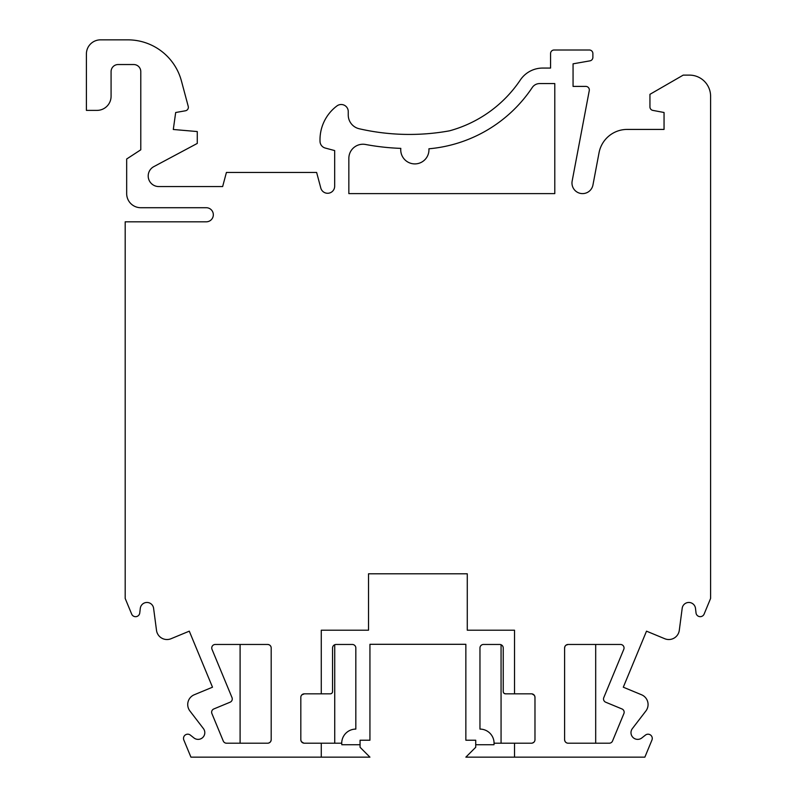 <?xml version="1.0" encoding="UTF-8"?>
<svg xmlns="http://www.w3.org/2000/svg" width="797" height="797" viewBox="0 0 797 797"><rect width="100%" height="100%" fill="white"/><g stroke="black" fill="none" stroke-linecap="round" stroke-linejoin="round"><path stroke-width="1.2" d="M493.991 744.737L494.07 743.202L531.45 743.202A3.527 3.527 0 0 0 534.976 739.676L534.976 697.355A3.527 3.527 0 0 0 531.45 693.828L514.523 693.828L514.523 630.208L467.271 630.208L467.271 573.79L368.523 573.79L368.523 630.208L321.271 630.208L321.271 693.828L304.344 693.828A3.527 3.527 0 0 0 300.818 697.355L300.818 739.676A3.527 3.527 0 0 0 304.344 743.202L321.271 743.202L321.271 757.15L369.938 757.15L360.065 747.277L360.065 740.224L369.938 740.224L369.938 644.305L465.856 644.305L465.856 740.224L475.729 740.224L475.729 744.737L493.991 744.737M321.271 743.202L341.724 743.202L341.803 744.737L360.065 744.737M475.729 744.737L475.729 747.277L465.856 757.15L514.523 757.15L514.523 743.202M332.568 647.702L332.558 691.577A2.261 2.261 0 0 1 330.297 693.828L321.271 693.828M341.724 743.202A14.107 14.107 0 0 1 355.831 729.096L355.831 647.991A3.527 3.527 0 0 0 352.304 644.464L336.085 644.464A3.527 3.527 0 0 0 332.558 647.991M334.73 644.733L334.73 743.202M514.523 693.828L505.497 693.828A2.261 2.261 0 0 1 503.236 691.577L503.236 647.991A3.527 3.527 0 0 0 499.709 644.464L483.49 644.464A3.527 3.527 0 0 0 479.963 647.991L479.963 729.096A14.107 14.107 0 0 1 494.07 743.202M321.271 757.15L190.931 757.15L183.838 740.044A4.224 4.224 0 0 1 190.373 735.113L193.98 737.962A6.705 6.705 0 0 0 203.454 728.637L189.905 710.974A10.58 10.58 0 0 1 194.249 694.765L212.5 687.203L189.287 631.164L171.036 638.726A10.58 10.58 0 0 1 156.501 630.327L153.592 608.26A6.705 6.705 0 0 0 140.292 608.36L139.764 612.933A4.224 4.224 0 0 1 131.654 614.059L125.189 598.447L125.189 221.815L206.274 221.815A7.053 7.053 0 0 0 213.327 214.772A7.053 7.053 0 0 0 206.274 207.718L140.78 207.718A14.107 14.107 0 0 1 126.673 193.611L126.673 159.001L140.78 149.806L140.78 71.591A7.053 7.053 0 0 0 133.727 64.537L118.135 64.537A7.053 7.053 0 0 0 111.082 71.591L111.082 96.278A14.107 14.107 0 0 1 96.985 110.384L86.405 110.384L86.405 53.957A14.107 14.107 0 0 1 100.502 39.85L127.849 39.85A55.471 55.471 0 0 1 181.437 80.985L188.241 106.399A3.527 3.527 0 0 1 185.442 110.783L175.679 112.507L173.298 129.483L197.267 131.555L197.267 143.43L153.801 166.643A10.58 10.58 0 0 0 158.782 186.558L222.642 186.558L226.418 172.451L316.628 172.451L320.802 188.042A7.053 7.053 0 0 0 334.67 186.219L334.67 150.573L325.256 148.053A7.053 7.053 0 0 1 320.035 141.527A42.321 42.321 0 0 1 336.972 105.911A7.053 7.053 0 0 1 348.249 111.55L348.249 114.997A14.107 14.107 0 0 0 359.198 128.755A224.814 224.814 0 0 0 449.468 130.838A124.81 124.81 0 0 0 520.331 79.989A26.939 26.939 0 0 1 542.697 68.064L550.568 68.064L550.568 53.529A3.527 3.527 0 0 1 554.094 50.002L589.362 50.002A3.527 3.527 0 0 1 592.878 53.529L592.878 57.374A3.527 3.527 0 0 1 589.969 60.851L573.063 63.83L573.063 86.405L585.805 86.405A3.527 3.527 0 0 1 589.272 90.579L572.156 181.058A10.58 10.58 0 0 0 580.585 193.422A10.58 10.58 0 0 0 592.948 184.994L599.045 152.735A28.632 28.632 0 0 1 627.179 129.423L664.05 129.423L664.05 112.497L652.813 110.384A3.527 3.527 0 0 1 649.944 106.918L649.944 94.325L683.218 75.117L689.455 75.117A21.14 21.14 0 0 1 710.595 96.258L710.595 598.447L704.13 614.059A4.224 4.224 0 0 1 696.03 612.933L695.492 608.36A6.705 6.705 0 0 0 682.192 608.26L679.293 630.327A10.58 10.58 0 0 1 664.758 638.726L646.506 631.164L623.294 687.203L641.545 694.765A10.58 10.58 0 0 1 645.889 710.974L632.34 728.637A6.705 6.705 0 0 0 641.814 737.962L645.421 735.113A4.224 4.224 0 0 1 651.946 740.044L644.863 757.15L514.523 757.15M603.787 697.604L623.782 649.336A3.527 3.527 0 0 0 620.524 644.464L568.131 644.464A3.527 3.527 0 0 0 564.605 647.991L564.605 739.676A3.527 3.527 0 0 0 568.131 743.202L609.257 743.202A3.527 3.527 0 0 0 612.524 741.031L623.892 713.564A3.527 3.527 0 0 0 621.989 708.961L605.69 702.207A3.527 3.527 0 0 1 603.787 697.604M554.792 193.611L554.792 83.575L539.629 83.575A8.857 8.857 0 0 0 532.257 87.521A138.917 138.917 0 0 1 428.916 148.79A14.107 14.107 0 0 1 414.639 163.903A14.107 14.107 0 0 1 400.811 148.381A238.921 238.921 0 0 1 365.544 144.476A14.107 14.107 0 0 0 348.847 158.344L348.847 193.611L554.792 193.611M267.662 743.202L226.527 743.202A3.527 3.527 0 0 1 223.27 741.031L211.902 713.564A3.527 3.527 0 0 1 213.805 708.961L230.094 702.207A3.527 3.527 0 0 0 232.007 697.604L212.012 649.336A3.527 3.527 0 0 1 215.27 644.464L267.662 644.464A3.527 3.527 0 0 1 271.189 647.991L271.189 739.676A3.527 3.527 0 0 1 267.662 743.202M564.605 739.676L564.914 741.14M565.342 741.838L566.219 742.635M595.688 644.464L595.688 743.202M568.131 644.464L565.97 645.201M565.671 645.46L564.963 646.427M564.914 646.526L564.605 647.991M270.452 645.829L269.575 645.022M268.978 644.713L267.662 644.464M240.096 644.464L240.096 743.202M268.609 743.073L269.824 742.465M270.123 742.206L270.831 741.24M270.88 741.13L271.189 739.676M300.818 739.676L301.127 741.13M301.435 741.668L303.747 743.153M332.219 692.752L331.632 693.39M304.344 693.828L301.834 694.874M532.396 743.073L533.96 742.156M534.976 697.355L534.667 695.911M534.359 695.363L532.047 693.878M505.497 693.828L504.142 693.38M503.694 692.932L503.405 692.424M503.315 692.145L503.236 691.577M503.066 646.905L502.857 646.397M501.064 644.733L501.064 743.202"/></g></svg>
